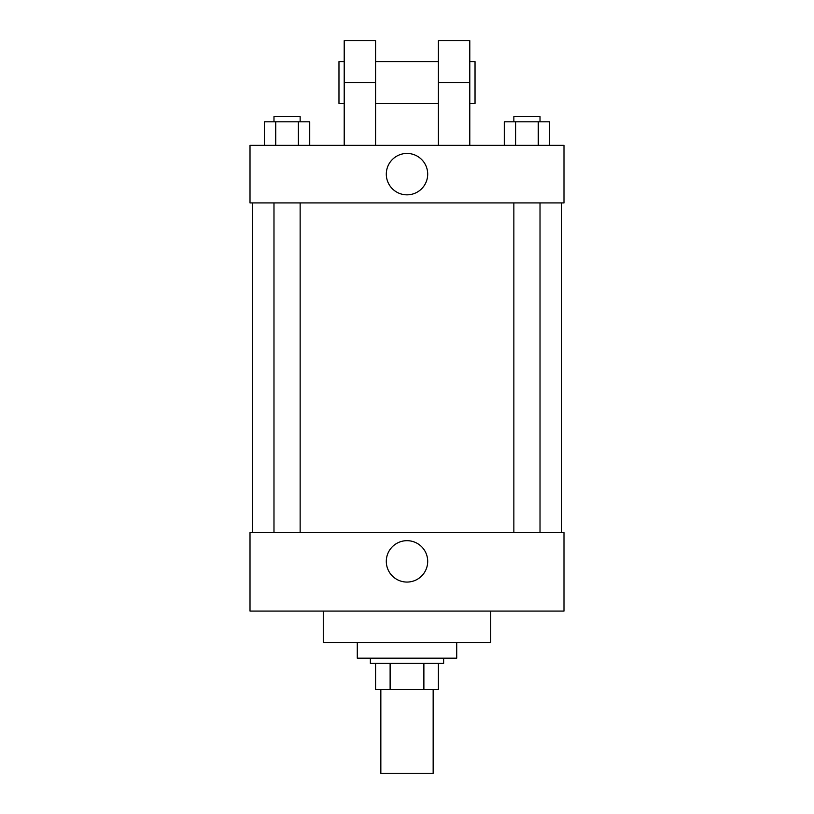 <?xml version="1.0" encoding="UTF-8"?>
<svg xmlns="http://www.w3.org/2000/svg" width="814" height="814" viewBox="0 0 814 814"><rect width="100%" height="100%" fill="white"/><g stroke="black" fill="none" stroke-linecap="round" stroke-linejoin="round"><path stroke-width="1.22" d="M380.84 689.57L380.84 773.3L433.16 773.3L433.16 689.57M423.88 663.41L423.88 689.57L375.6 689.57L375.6 663.41M423.88 689.57L438.4 689.57L438.4 663.41L438.4 689.57M443.63 658.18L443.63 663.41L370.37 663.41L370.37 658.18M390.12 663.41L390.12 689.57M357.285 642.48L357.285 658.18L456.715 658.18L456.715 642.48M323.27 611.08L323.27 642.48L490.73 642.48L490.73 611.08M563.99 611.08L250.01 611.08L250.01 532.59L563.99 532.59L563.99 611.08M386.304 561.365A20.696 20.696 0 0 1 417.348 543.447A20.696 20.696 0 0 1 417.348 579.293A20.696 20.696 0 0 1 386.304 561.365M563.99 202.92L250.01 202.92L250.01 145.36L563.99 145.36L563.99 202.92L250.01 202.92M549.592 145.36L549.592 121.805L504.283 121.805L504.283 145.36M538.268 121.805L538.268 145.36M515.608 121.805L515.608 145.36M513.858 121.805L513.858 116.575L540.018 116.575L540.018 121.805M309.717 145.36L309.717 121.805L264.408 121.805L264.408 145.36M298.392 121.805L298.392 145.36M275.732 121.805L275.732 145.36M273.982 121.805L273.982 116.575L300.142 116.575L300.142 121.805M386.304 174.135A20.696 20.696 0 0 1 417.348 156.217A20.696 20.696 0 0 1 417.348 192.063A20.696 20.696 0 0 1 386.304 174.135M438.4 145.36L438.4 82.56L469.79 82.56L469.79 40.7L438.4 40.7L438.4 82.56M438.4 61.63L375.6 61.63M344.21 145.36L344.21 82.56L375.6 82.56L375.6 145.36M375.6 82.56L375.6 40.7L344.21 40.7L344.21 82.56M469.79 145.36L469.79 82.56M469.79 103.49L475.03 103.49L475.03 61.63L469.79 61.63M344.21 61.63L338.97 61.63L338.97 103.49L344.21 103.49M252.635 202.92L252.635 532.59M561.365 202.92L561.365 532.59M540.018 532.59L540.018 202.92M513.858 532.59L513.858 202.92M273.982 202.92L273.982 532.59M300.142 202.92L300.142 532.59M438.4 103.49L375.6 103.49"/></g></svg>
